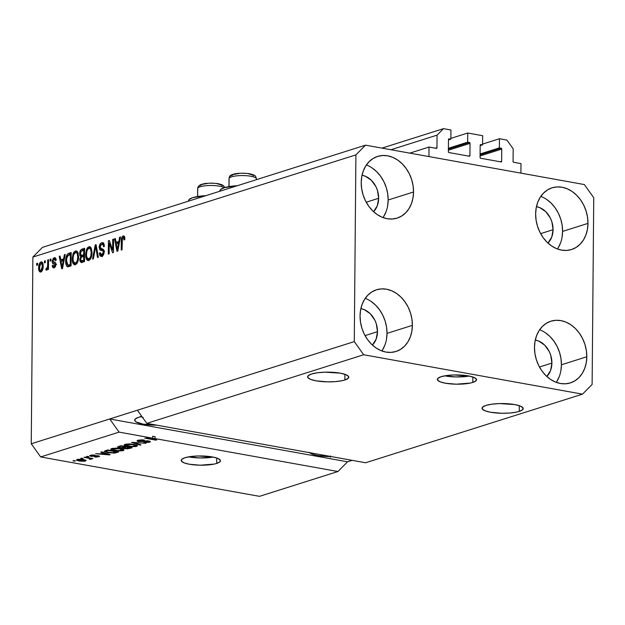 <?xml version="1.0" encoding="UTF-8"?>
<svg xmlns="http://www.w3.org/2000/svg" width="625" height="625" viewBox="0 0 625 625"><rect width="100%" height="100%" fill="white"/><g stroke="black" fill="none" stroke-linecap="round" stroke-linejoin="round"><path stroke-width="0.94" d="M520.992 163.609L520.906 173.133L428.945 156.578L429.023 147.047L436.562 148.352A0.781 0.617 -107.6 0 1 436.32 148.367L429.023 147.047L409.805 153.133L429.023 147.047L428.945 156.578L520.906 173.133L520.992 163.609L513.695 162.297A0.781 0.617 -107.6 0 1 513.07 161.422L513.695 162.297L520.992 163.609M513.18 148.844L513.07 161.422L513.18 148.844L506.906 140.078L513.18 148.844M482.57 144.078L499.453 138.734L506.906 140.078L499.453 138.734L482.57 144.078M480.102 153.977L499.375 147.883L499.453 138.734L499.375 147.883L480.102 153.977M480.094 154.852L501.117 148.195L499.375 147.883L501.117 148.195A0.781 0.617 -107.6 0 1 501.742 149.078L480.086 155.93L501.742 149.078L501.117 148.195L480.094 154.852M500.102 161.758L501.641 161.273L501.742 149.078L501.641 161.273A0.781 0.617 -107.6 0 1 501 161.914L501.641 161.273L500.102 161.758M480.703 158.266L501 161.914L480.703 158.266A0.781 0.617 -107.6 0 1 480.07 157.391L480.703 158.266M480.18 145.195L480.07 157.391L480.18 145.195A0.781 0.617 -107.6 0 1 480.82 144.547L480.18 145.195M480.18 145.617L482.562 144.859L480.578 144.555L482.562 144.859L480.18 145.617M482.648 135.711L482.562 144.859L482.648 135.711L467.742 133.031L450.859 138.367L467.742 133.031L482.648 135.711M448.391 148.273L467.656 142.172L467.742 133.031L467.656 142.172L448.391 148.273M448.383 149.141L469.406 142.484L467.656 142.172L469.406 142.484A0.781 0.617 -107.6 0 1 470.031 143.367L448.375 150.219L470.031 143.367L469.406 142.484L448.383 149.141M468.391 156.047L469.922 155.562L470.031 143.367L469.922 155.562A0.781 0.617 -107.6 0 1 469.281 156.211L469.922 155.562L468.391 156.047M448.984 152.555L469.281 156.211L448.984 152.555A0.781 0.617 -107.6 0 1 448.359 151.68L448.984 152.555M448.469 139.484L448.359 151.68L448.469 139.484A0.781 0.617 -107.6 0 1 449.109 138.836L448.469 139.484M448.461 139.906L450.852 139.148L448.867 138.852L450.852 139.148L448.461 139.906M450.93 130L450.852 139.148L450.93 130L443.477 128.656L381.961 148.117L443.477 128.656L450.93 130M390.938 149.734L437.07 135.141L443.477 128.656L437.07 135.141L390.938 149.734M435.422 148.203L436.961 147.719L437.07 135.141L436.961 147.719A0.781 0.617 -107.6 0 1 436.562 148.352L436.961 147.719L435.422 148.203M472.805 382.422L472.852 376.992L472.805 382.422L470.25 383.078L456.164 384.188L445.406 383.219L440.219 381.844L437.578 380.125L437.883 378.328L441.086 376.711A19.609 4.633 0.5 0 1 463.031 375.219A19.609 4.633 0.5 0 1 476.555 379.734A19.609 4.633 0.5 0 1 472.805 382.422A19.609 4.633 0.5 0 1 450.859 383.922A19.609 4.633 0.5 0 1 437.336 379.398A19.609 4.633 0.5 0 1 441.086 376.711L446.711 375.531L453.891 374.969L468.484 375.914L473.672 377.289L476.312 379.008L476.008 380.805L472.805 382.422M216.688 463.438L216.742 458.008L216.688 463.438L214.133 464.094L200.055 465.203L189.297 464.234L184.109 462.859L181.461 461.148L181.773 459.344L184.977 457.727A19.609 4.633 0.5 0 1 206.922 456.234A19.609 4.633 0.5 0 1 220.445 460.758A19.609 4.633 0.5 0 1 216.688 463.438A19.609 4.633 0.5 0 1 194.75 464.938A19.609 4.633 0.5 0 1 181.227 460.414A19.609 4.633 0.5 0 1 184.977 457.727L190.602 456.547L197.781 455.984L212.375 456.938L217.562 458.305L220.203 460.023L219.898 461.828L216.688 463.438M519.273 411.406L519.32 405.703L519.273 411.406L516.594 412.094L509.742 413.031L501.805 413.258L490.508 412.242L485.062 410.797L482.289 409L482.609 407.102L485.977 405.406A20.594 4.859 0.5 0 1 509.016 403.836A20.594 4.859 0.5 0 1 523.211 408.586A20.594 4.859 0.5 0 1 519.273 411.406A20.594 4.859 0.5 0 1 496.234 412.977A20.594 4.859 0.5 0 1 482.039 408.227A20.594 4.859 0.5 0 1 485.977 405.406L491.875 404.172L499.414 403.578L514.742 404.578L520.188 406.016L522.961 407.82L522.641 409.711L519.273 411.406M344.852 380L344.906 374.297L344.852 380L342.172 380.688L335.32 381.625L327.383 381.852L316.094 380.836L310.641 379.398L307.867 377.594L308.188 375.703L311.555 374.008A20.594 4.859 0.5 0 1 334.594 372.43A20.594 4.859 0.5 0 1 348.797 377.18A20.594 4.859 0.5 0 1 344.852 380A20.594 4.859 0.5 0 1 321.812 381.57A20.594 4.859 0.5 0 1 307.617 376.82A20.594 4.859 0.5 0 1 311.555 374.008L317.461 372.766L325 372.172L340.32 373.172L345.766 374.609L348.539 376.414L348.219 378.305L344.852 380M138.609 417.312A20.594 4.859 0.5 0 1 141.883 416.5L138.609 417.312L135.234 419.008L134.914 420.898L135.93 421.828L143.141 424.141L156.82 425.172A20.594 4.859 0.5 0 1 134.664 420.133A20.594 4.859 0.5 0 1 138.609 417.312M553.07 229.695A20.594 16.203 -107.6 0 1 547.961 243.07L551.742 237.125L553.07 229.695L540.633 233.633L553.07 229.695L551.875 221.812L550.367 218.078L545.82 211.727L539.844 207.656L536.445 206.664A20.594 16.203 -107.6 0 1 553.07 229.695M378.648 198.289A20.594 16.203 -107.6 0 1 373.547 211.672L377.32 205.719L378.648 198.289L366.211 202.227L378.648 198.289L377.453 190.406L375.945 186.672L371.398 180.32L365.422 176.258L362.023 175.258A20.594 16.203 -107.6 0 1 378.648 198.289M377.484 331.672A20.594 16.203 -107.6 0 1 372.383 345.055L376.156 339.102L377.484 331.672L365.047 335.609L377.484 331.672L376.289 323.789L374.781 320.055L370.234 313.703L364.258 309.641L360.859 308.641A20.594 16.203 -107.6 0 1 377.484 331.672M551.906 363.078A20.594 16.203 -107.6 0 1 546.797 376.453L550.578 370.508L551.906 363.078L539.469 367.016L551.906 363.078L550.711 355.195L549.203 351.453L544.656 345.109L538.68 341.039L535.281 340.047A20.594 16.203 -107.6 0 1 551.906 363.078M556.266 382.367A32.359 25.461 72.4 0 0 561.422 364.789L586.805 356.766A32.359 25.461 -107.6 0 1 570.398 382.898A32.359 25.461 -107.6 0 1 534.477 347.344L534.93 353.562L536.367 359.734L538.734 365.602L541.945 370.953L545.875 375.578L550.375 379.297L555.266 381.969L560.367 383.492L565.477 383.805L570.398 382.898L574.945 380.812L578.945 377.617L582.242 373.438L584.703 368.438L586.25 362.805L586.805 356.766L586.352 350.539L584.914 344.375L582.547 338.5L579.336 333.148L575.406 328.523L570.906 324.805L566.016 322.133L560.914 320.609L555.805 320.297L550.883 321.203L546.336 323.289L542.336 326.492L539.039 330.664L536.57 335.664L535.031 341.297L534.477 347.344A32.359 25.461 -107.6 0 1 550.883 321.203A32.359 25.461 -107.6 0 1 586.805 356.766L561.422 364.789A32.359 25.461 72.4 0 0 539.633 329.766M381.852 350.961A32.359 25.461 72.4 0 0 387 333.383L412.383 325.359A32.359 25.461 -107.6 0 1 395.977 351.492A32.359 25.461 -107.6 0 1 360.055 315.938L360.508 322.156L361.945 328.328L364.312 334.195L367.523 339.547L371.453 344.172L375.953 347.891L380.844 350.562L385.945 352.086L391.055 352.398L395.977 351.492L400.523 349.406L404.523 346.211L407.82 342.031L410.289 337.031L411.828 331.398L412.383 325.359L411.93 319.133L410.492 312.969L408.125 307.094L404.914 301.742L400.984 297.125L396.484 293.398L391.594 290.727L386.492 289.203L381.383 288.891L376.461 289.797L371.914 291.891L367.914 295.086L364.617 299.266L362.156 304.266L360.609 309.891L360.055 315.938A32.359 25.461 -107.6 0 1 376.461 289.797A32.359 25.461 -107.6 0 1 412.383 325.359L387 333.383A32.359 25.461 72.4 0 0 365.211 298.359M383.016 217.578A32.359 25.461 72.4 0 0 388.164 200L413.547 191.977A32.359 25.461 -107.6 0 1 397.141 218.117A32.359 25.461 -107.6 0 1 361.219 182.555L361.672 188.781L363.109 194.945L365.477 200.813L368.688 206.164L372.617 210.789L377.117 214.508L382.008 217.18L387.109 218.703L392.219 219.016L397.141 218.117L401.688 216.023L405.688 212.828L408.984 208.648L411.453 203.648L412.992 198.016L413.547 191.977L413.094 185.75L411.656 179.586L409.289 173.711L406.078 168.367L402.148 163.742L397.648 160.023L392.758 157.344L387.656 155.82L382.547 155.508L377.625 156.414L373.078 158.508L369.078 161.703L365.781 165.883L363.32 170.883L361.773 176.508L361.219 182.555A32.359 25.461 -107.6 0 1 377.625 156.414A32.359 25.461 -107.6 0 1 413.547 191.977L388.164 200A32.359 25.461 72.4 0 0 366.375 164.977M557.43 248.984A32.359 25.461 72.4 0 0 562.586 231.406L587.969 223.383A32.359 25.461 -107.6 0 1 571.562 249.516A32.359 25.461 -107.6 0 1 535.641 213.961L536.094 220.18L537.531 226.352L539.898 232.219L543.109 237.57L547.039 242.195L551.539 245.914L556.43 248.586L561.531 250.109L566.641 250.422L571.562 249.516L576.109 247.43L580.109 244.234L583.406 240.055L585.867 235.055L587.414 229.422L587.969 223.383L587.516 217.156L586.078 210.992L583.711 205.117L580.5 199.766L576.57 195.141L572.07 191.422L567.18 188.75L562.078 187.227L556.969 186.914L552.047 187.82L547.5 189.914L543.5 193.109L540.203 197.281L537.734 202.281L536.195 207.914L535.641 213.961A32.359 25.461 -107.6 0 1 552.047 187.82A32.359 25.461 -107.6 0 1 587.969 223.383L562.586 231.406A32.359 25.461 72.4 0 0 540.797 196.383M188.531 200.742L189.156 199.484L192.883 197.609L205.867 195.656A22.75 5.375 -179.5 0 0 188.531 200.727L188.523 201.148M143.203 417.477L140.188 416.43L143.203 417.477M146.797 423.367L365.617 462.766L582.508 394.156L363.688 354.758L146.797 423.367L363.688 354.758L354.273 341.609L137.383 410.219L146.797 423.367L365.617 462.766L582.508 394.156L363.688 354.758L354.273 341.609L355.906 154.875L32.883 257.062L31.25 443.797L354.273 341.609L355.906 154.875L365.516 145.156L584.336 184.555L593.75 197.703L592.117 384.438L582.508 394.156L592.117 384.438L593.75 197.703L584.336 184.555L365.516 145.156L42.492 247.344L365.516 145.156L355.906 154.875L32.883 257.062L42.492 247.344L32.883 257.062L31.25 443.797L40.664 456.945L259.484 496.344L337.93 471.523L155.078 438.602L147.914 438.297L156.758 439.891L155.922 440.156L144.82 438.164L152.68 438.172L119.109 432.125L40.664 456.945L119.109 432.125L109.695 418.977L31.25 443.797L40.664 456.945L259.484 496.344L337.93 471.523L155.078 438.602L155.102 436.695L152.695 436.266L152.68 438.172L144.82 438.164L155.922 440.156L156.758 439.891L147.914 438.297L155.078 438.602L155.102 436.695L152.695 436.266L152.68 438.172L119.109 432.125L109.695 418.977L347.547 461.805L337.93 471.523L347.547 461.805L352.164 460.344L347.547 461.805L109.695 418.977L137.383 410.219L146.797 423.367M138.68 441.633L137.211 441.164L137.211 440.586L141.719 439.812L144.438 440.07L139.633 440.391L138.539 440.891L139.289 441.328L147.531 440.805L149.891 441.234L150.242 441.937L146.031 442.664L143.734 442.438L148.203 442.031L148.789 441.5L147.648 441.172L138.68 441.633L147.961 441.227L148.203 442.031L143.734 442.438L149.531 442.25L150.422 441.68L148.828 440.961L139.484 441.367L138.531 440.93L139.219 440.508L144.438 440.07L137.992 440.25L137 440.875L138.68 441.633L138.688 441.125L138.68 441.633M140.156 445.148L131.602 442.344L145.984 443.305L133.375 442.422L141.031 444.867L140.156 445.148L141.031 444.867L133.375 442.422L145.984 443.305L131.602 442.344L140.156 445.148L140.164 444.594L140.156 445.148M125.117 444.32L131.086 443.961L137.094 445.242L137.32 445.977L135.656 446.578L129.195 446.602L124.664 445.523L124.211 444.828L125.117 444.32L124.438 445.375L127.602 446.359L136.5 446.375L137.453 445.711L133.867 444.312L129.242 443.883L125.117 444.32M111.695 448.57L117.664 448.203L123.664 449.484L123.891 450.227L122.227 450.828L116.336 450.914L111.242 449.773L110.789 449.07L111.695 448.57L111.016 449.625L114.18 450.602L123.078 450.617L124.031 449.961L120.438 448.555L115.82 448.125L111.695 448.57M103.352 452.922L100.742 452.102L101.609 451.828L110.133 454.641L109.312 454.898L95.633 453.719L100.531 453.82L103.352 452.922L100.531 453.82L95.633 453.719L109.312 454.898L110.133 454.641L101.609 451.828L100.742 452.102L103.352 452.922L103.352 452.406L103.352 452.922M74.57 461.172L72.984 460.883L73.82 460.617L75.406 460.906L74.57 461.172L75.406 460.906L73.82 460.617L72.984 460.883L74.57 461.172L74.57 460.758L74.57 461.172M79.094 461L76.438 460.125L78.461 459.258L82.766 459.43L86.094 460.422L84.086 461.273L79.461 461.062L85.445 461.023L86.133 460.547L83.523 459.555L77.086 459.516L76.398 459.992L79.094 461L79.094 460.562L79.094 461M82.328 458.719L80.742 458.43L83.164 458.453L82.328 458.719L83.164 458.453L81.578 458.164L80.742 458.43L82.328 458.719L82.328 458.297L82.328 458.719M88.281 458.125L84.102 457.367L84.938 457.102L93.008 458.555L90.883 458.594L91.477 459.094L90.102 459.336L89.258 459.031L90.125 458.609L88.281 458.125L89.781 458.469L89.977 458.875L89.258 459.031L90.102 459.336L91.32 459.164L90.883 458.594L93.008 458.555L84.938 457.102L84.102 457.367L88.281 458.125L88.289 457.711L88.281 458.125M88.094 456.891L86.508 456.609L87.352 456.344L88.938 456.625L88.094 456.891L88.938 456.625L86.508 456.609L88.094 456.891L88.102 456.477L88.094 456.891M91.07 456.383L89.75 455.633L92.547 454.969L95.047 455.125L91.547 455.516L91.102 455.852L91.711 456.086L97.062 455.648L99.562 456.406L96.336 457.117L94.625 456.977L97.664 456.586L98.172 456.258L97.586 456.055L91.07 456.383L97.727 456.078L97.664 456.586L94.625 456.977L99.594 456.313L98.406 455.781L91.711 456.086L91.547 455.516L95.047 455.125L90.445 455.289L89.68 455.773L91.07 456.383L91.078 455.125L91.07 456.383M107.75 452.672L104.109 451.352L107.594 449.937L118.687 451.938L114.07 453.125L107.75 452.672L114.922 453.023L118.687 451.938L107.594 449.937L104.109 451.359L107.75 452.672L107.75 452.242L107.75 452.672M123.18 447.977L124.602 448.68L124.609 448.219L124.602 448.68L129.609 448.484L129.617 447.836L129.609 448.484L132.117 447.688L121.016 445.688L117.484 447.07L119.344 447.836L119.352 447.359L119.344 447.836L118.711 447.703L117.586 446.898L121.016 445.688L132.117 447.688L127.344 448.859L119.344 447.836L123.172 448.039M112.641 250.023L112.727 239.398L113.57 239.133L113.453 252.477L112.563 252.758L109.242 243.203L109.156 253.836L108.312 254.102L108.43 240.766L109.328 240.477L112.641 250.023L109.328 240.477L108.43 240.766L108.312 254.102L109.156 253.836L109.242 243.203L112.563 252.758L113.453 252.477L113.57 239.133L112.727 239.398L113.563 239.555L112.727 239.398L112.641 250.023L113.469 250.172L112.641 250.023M103.344 255.078L101.758 254.789L100.164 252.703L99.328 253.141L100.219 253.305L99.328 253.141L100.914 256.422L101.773 256.344C103.219 255.797 104.008 254.328 104.148 251.945C104.031 249.898 103.312 248.906 102 248.969L100.008 247.086L101.656 244.289C102.844 244.031 103.477 244.867 103.562 246.789L104.406 246.352L102.672 242.617L101.742 242.703C100.195 243.266 99.344 244.828 99.172 247.391L100.031 247.547L99.172 247.391L99.219 246.578L100.781 243.227L102.281 242.602L103.695 243.32L104.406 246.352L103.562 246.789L103.031 244.703L101.852 244.242L100.516 245.187L100.008 247.086L100.406 248.469L103.758 249.977L104.148 251.945L103.719 254.289L102 256.258L100 255.836L99.328 253.141L100.164 252.703L100.602 254.477L101.445 254.859L102.836 253.961L103.281 252.656L102.93 250.766L99.867 249.836L99.172 247.391L100.383 250.188L100.937 250.328M92.547 259.086L95.211 244.945L96.078 244.672L98.375 257.242L97.508 257.516L95.672 246.352L93.422 258.812L92.547 259.086L93.422 258.812L95.672 246.352L97.508 257.516L98.375 257.242L96.078 244.672L95.211 244.945L96.156 245.117L95.211 244.945L92.547 259.086M88.875 246.773L90.219 246.883L91.023 247.727L92.016 252.43L91.617 256.172L90.594 258.805L89.117 260.312L87.352 260.305L86.305 259L85.688 256.398L86.477 249.562L87.523 247.727L88.875 246.773L86.477 249.562L85.617 254.617L87.922 260.531L88.75 260.461C90.984 259.047 92.078 256.367 92.016 252.43L91.234 248.117L89.719 246.703L88.875 246.773L90.461 247.062L88.875 246.773M75.445 251.023L76.797 251.133L77.812 252.359L78.586 256.68L78.195 260.422L77.172 263.055L75.695 264.555L73.922 264.555L72.883 263.242L72.258 260.641L73.055 253.812L74.102 251.969L75.445 251.023L73.055 253.812L72.188 258.867L74.492 264.773L75.32 264.711C77.562 263.289 78.648 260.617 78.586 256.68L77.812 252.359L76.297 250.953L75.445 251.023L77.031 251.305L75.445 251.023M44.438 262.906L44.453 261L45.297 260.734L45.273 262.641L44.438 262.906L45.273 262.641L45.297 260.734L44.453 261L45.289 261.148L44.453 261L44.438 262.906M38.641 267.773L39.469 263.383L40.672 262.047L41.961 262.047L42.93 263.734L43.156 266.25L42.102 270.922L40.852 271.984L39.633 271.711L38.641 267.773C38.547 270.586 39.289 271.992 40.852 271.984C42.453 270.977 43.219 269.062 43.156 266.25C43.266 263.383 42.531 261.945 40.945 261.938L42.086 262.141L40.945 261.938C39.328 262.977 38.562 264.922 38.641 267.773L39.484 267.93L38.641 267.773M123.102 237.5L124.023 239.977L124.859 239.539L124.406 236.477L123.156 235.93L124.477 236.625L124.859 239.539L124.023 239.977L123.492 237.531L122.383 238.328L122.055 249.758L121.211 250.023L121.438 238.797L121.891 237.156L123.156 235.93C121.773 236.82 121.156 238.5 121.289 240.969L121.211 250.023L122.055 249.758L122.258 238.773L123.102 237.5L124.937 237.766M63.609 258.914L64.344 254.711L65.219 254.43L62.523 268.586L61.703 268.844L59.242 256.32L60.117 256.047L60.789 259.805L63.609 258.914L60.789 259.805L60.117 256.047L59.242 256.32L61.703 268.844L62.523 268.586L65.219 254.43L64.344 254.711L65.141 254.852L64.344 254.711L63.609 258.914L64.344 259.047L63.609 258.914M53.969 263.898L56.031 264.359L54.937 264.164L55.195 264.883L56 265.031L55.195 264.883L54.133 266.406L55.484 266.648L54.133 266.406L53.102 265.172L52.258 265.617L53.188 265.781L52.258 265.617C52.398 267.383 53.031 268.102 54.148 267.781L56.031 264.422C55.844 262.742 55.164 261.969 54 262.102L53.211 261.812L53.031 261L54.133 259.148L55.336 260.664L56.172 260.227C56.039 258.297 55.383 257.469 54.203 257.742L52.188 261.5L53.133 261.672L52.188 261.5L52.227 260.852L53.438 258.164L54.586 257.664L55.594 258.141L56.172 260.227L55.336 260.664L54.984 259.383L54.133 259.148L53.031 261L53.258 261.859L55.102 262.391L55.875 263.289L55.469 266.672L53.969 267.828L52.586 267.156L52.258 265.617L53.102 265.172L53.398 266.242L54.133 266.406L55.18 264.648L52.688 263.453L52.188 261.5C52.266 263.227 52.875 264.023 54 263.906L54.18 263.938M50.102 261.117L50.117 259.211L50.953 258.945L50.938 260.852L50.102 261.117L50.938 260.852L50.953 258.945L50.117 259.211L50.953 259.359L50.117 259.211L50.102 261.117M47.664 265L47.703 259.969L48.547 259.703L48.461 269.406L47.617 269.672L47.633 268.125L46.82 270.055L45.844 269.891L46.164 268.406L47.367 267.57L47.664 265L47.492 267.031L46.734 268.398L46.164 268.406L45.844 269.891L46.625 270.156L47.633 268.125L47.617 269.672L48.461 269.406L48.547 259.703L47.703 259.969L48.539 260.125L47.703 259.969L47.664 265L48.5 265.148L47.664 265M36.68 265.359L36.695 263.453L37.531 263.188L37.516 265.094L36.68 265.359L37.516 265.094L37.531 263.188L36.695 263.453L37.531 263.602L36.695 263.453L36.68 265.359M65.688 261.008L66.047 257.359L67.125 254.531L68.453 253.43L71.195 252.539L71.078 265.875L68.156 266.758L67.016 266.5L66.023 264.586L65.688 261.008C65.531 263.891 66.141 265.805 67.523 266.758L71.078 265.875L71.195 252.539L68.82 253.297L71.195 253.328L68.82 253.297C66.617 254.531 65.578 257.102 65.688 261.008L66.523 261.156L65.688 261.008M79.656 253.766L80.938 249.758L84.625 248.297L84.508 261.633L81.164 262.531L79.961 261.094L79.875 258.93L80.742 256.688L79.891 255.625L79.656 253.766L80.742 256.688L79.812 259.773L81.094 262.523L84.508 261.633L84.625 248.297L82.141 249.078L84.617 249.086L82.141 249.078C80.578 249.594 79.75 251.156 79.656 253.766L80.508 253.922L79.656 253.766M118.875 241.43L119.617 237.227L120.492 236.945L117.797 251.102L116.977 251.359L114.516 238.836L115.383 238.562L116.055 242.32L118.875 241.43L116.055 242.32L115.383 238.562L114.516 238.836L116.977 251.359L117.797 251.102L120.492 236.945L119.617 237.227L120.414 237.367L119.617 237.227L118.875 241.43L119.609 241.562L118.875 241.43M317.133 455.266L316.312 455.398M330.305 456.266L330.469 457.266M330.562 456.633L330.656 456M219.906 191.219L219.906 190.797A22.75 5.375 -179.5 0 1 237.25 185.734L224.258 187.68L220.539 189.555L219.906 190.812M122.125 241.117L121.289 240.969L122.125 241.117M123.453 237.5L124.359 236.391M123.719 235.883L123.156 235.93M124.508 236.312L123.211 238.156M123.844 236.852L123.477 237.445M61.703 261.07L61.484 259.93L61.703 261.07M60.195 256.492L59.242 256.32L60.195 256.492M62.375 260.094L60.789 259.805L62.375 260.094L64.258 259.5L62.375 260.094M63.32 260.562L62.523 264.68L63.242 264.812L62.523 264.68L62.125 267.328L62.742 267.438L62.125 267.328L61.047 261.281L64.031 260.688L61.047 261.281L62.125 267.328L63.32 260.562M54.906 257.68L54.203 257.742M54.133 259.148L56.148 259.391M53.453 267.844L54.148 267.781M54.344 267.711L53.906 266.469M54.133 266.406L55.43 266.734M56.523 264.445L55.586 264.188C54.461 264.312 53.852 263.508 53.773 261.789L54.273 263.734L55.586 264.188M54.477 259.094L55.57 258.109M55.594 258.102L54.352 259.305M53.906 266.453L54.414 267.789M48.469 268.273L47.633 268.125L48.469 268.273M45.844 269.891L46.625 270.156M46.367 268.438L47.5 268.641M46.734 268.398L46.164 268.406M48.477 267.203L47.492 267.031L48.477 267.203M41.547 261.883L40.945 261.938M40.258 272.039L40.852 271.984M41.109 271.883L40.477 270.609M40.906 263.328L39.766 264.992L39.602 269.172L40.359 270.562L42.164 270.82L40.891 270.594L41.828 269.5L42.312 266.82L42.062 264.234L40.906 263.328C41.961 263.461 42.43 264.523 42.312 266.516L43.148 266.672L42.312 266.516L40.891 270.594C39.836 270.461 39.367 269.398 39.484 267.414L40.906 263.328L42.273 262.328L41.055 263.664M40.461 270.531L41.219 272M40.891 270.594L41.945 270.844M68.492 266.688L66.523 260.758L66.875 257.398L68.906 254.82L70.344 254.367L70.258 264.586L71.094 264.734L68.836 265.031L70.422 265.32L69.562 265.469L71.086 265.109L67.836 265.172L66.875 263.953L66.609 259.086L67.672 255.586L71.18 254.516L70.344 254.367L70.258 264.586L67.836 265.172L69.43 265.453M68.641 254.914L70.406 253.578L68.547 255.062M67.609 264.875L68.602 266.789M75.32 264.711L74.266 263M78.078 253L75.438 252.578C77.055 252.586 77.828 254.031 77.75 256.922L78.578 257.07L77.75 256.922L77.25 253.672L76.477 252.703L75.438 252.578L73.562 254.922L73.031 259.023L72.188 258.867L73.031 259.016L73.352 261.547L73.031 258.641C72.961 255.687 73.766 253.664 75.438 252.578L77.039 251.305L75.383 252.648M73.977 253.977L73.055 253.812L73.977 253.977M74.461 263.523L75.508 264.844M77.062 263.383L76.289 263.477M77.562 252.805L78.281 253.164M75.328 263.148L73.352 261.547L74.703 263.195L76.172 262.625L77.359 260.375L77.75 256.922C77.852 259.961 77.047 262.039 75.328 263.148L76.914 263.438M82.039 262.414L81.461 260.953M80.695 259.93L79.812 259.773L80.695 259.93M81.977 256.914L80.742 256.688L81.977 256.914M82.109 256.867L81.352 255.406M82.039 250.664L83.719 249.367L81.914 250.898M81.289 255.031L82.195 256.914M81.438 260.742L82.172 262.555M81.336 255.398L83.766 255.57L81.336 255.398L80.5 253.492L81.289 251.07L84.602 250.266L83.773 250.117L83.727 254.797L82.18 255.281L84.562 255.32L82.977 255.695M81.344 260.93L83.891 261.055L81.344 260.93L80.656 259.289L81.406 257.211L83.719 256.352L84.555 256.508L83.719 256.352L83.68 260.336L82.305 260.773L84.516 260.859L83 261.227M82.719 261.133L82.344 260.508M83.68 260.336L84.516 260.492L83.68 260.336L83.719 256.352L81.406 257.211L80.656 259.289L81.133 260.852L83.68 260.336M83.727 254.797L84.562 254.945L83.727 254.797L83.773 250.117L81.195 251.164L80.5 253.492L81.242 255.375L83.727 254.797M88.75 260.461L87.688 258.75M90.984 248.555L88.867 248.336C90.484 248.344 91.25 249.789 91.172 252.672L92.008 252.82L91.172 252.672L90.672 249.422L89.898 248.453L88.727 248.383L86.984 250.672L86.453 254.781L85.617 254.617L86.453 254.766L86.773 257.297L86.453 254.391C86.383 251.437 87.188 249.422 88.867 248.336L90.469 247.062L88.812 248.406M87.406 249.734L86.477 249.562L87.406 249.734M87.891 259.273L88.938 260.594M90.484 259.141L89.711 259.234M88.758 258.906L86.773 257.297L88.125 258.945L89.602 258.375L90.781 256.125L91.172 252.672C91.273 255.711 90.469 257.789 88.758 258.906L90.344 259.188M96.773 248.492L95.977 248.352L96.773 248.492M96.406 246.484L95.672 246.352L96.406 246.484M101.695 244.273L103.328 242.992L101.742 242.703L103.391 242.977M101.656 244.289L104.242 244.656M102.234 249.008L103.023 249.172M101.781 256.344L101.047 254.82M100.383 250.188L104.102 251.094L103.055 250.906L103.312 252.18L104.133 252.328L103.312 252.18L101.758 254.789L101.164 254.852L102.75 255.133M101.758 254.789L103.32 255.07M101.781 250.43L103.773 250.766M104.641 251.195L102.664 250.633M101.914 250.438L100.828 248.734M103.602 242.922L101.516 244.563M100.82 248.656L101.969 250.469M100.953 254.211L101.32 255.68L102.406 256.688M103.625 244.5L104.32 244.711M113.461 251.078L113.125 250.109L113.461 251.078M110.344 243.398L109.242 243.203L110.344 243.398M109.992 243.336L110 242.43L109.992 243.336M109.492 240.953L108.43 240.766L109.492 240.953M116.977 243.586L116.75 242.445L116.977 243.586M115.461 239.008L114.516 238.836L115.461 239.008M117.641 242.609L116.055 242.32L117.641 242.609L119.523 242.016L117.641 242.609M118.586 243.078L117.797 247.195L118.516 247.328L117.797 247.195L117.398 249.844L118.016 249.953L117.398 249.844L116.32 243.797L119.297 243.203L116.32 243.797L117.398 249.844L118.586 243.078M85.453 460.023L85.445 461.023L85.453 460.023M84.688 459.797L84.312 460.805L84.367 460.258L82.688 459.82C84.383 460.078 84.93 460.406 84.312 460.805L79.852 460.719C78.156 460.461 77.609 460.133 78.219 459.734L78.219 459.289L78.219 459.734L82.688 459.82L82.688 459.422L82.688 459.82L78.219 459.734M92.172 458.406L92.172 458.82L92.172 458.406M90.883 458.172L90.883 458.594L90.883 458.172M91.32 459.164L90.883 458.594M90.102 458.82L90.102 459.336L90.102 458.82M89.781 458.469L89.977 458.875M91.547 455.047L91.547 455.516L91.547 455.047M91.711 456.086L91.547 455.516M98.852 455.875L98.844 456.781L98.852 455.875M97.727 456.078L97.664 456.586M96.797 455.648L96.789 456.039L96.797 455.648M95.391 455.75L95.391 456.25L95.391 455.75M109.32 454.375L109.312 454.898L109.32 454.375M104.375 453.242L106.844 454.07L106.844 453.555L106.844 454.07L108.57 454.562L108.57 454.125L108.57 454.562L102.102 453.961L102.109 453.32L102.102 453.961L104.375 453.242L104.375 452.742L104.375 453.242L102.102 453.961L108.57 454.562L104.375 453.242M116.422 452.008L116.414 452.656L116.422 452.008M114.93 452.477L114.922 453.023L114.93 452.477M106.211 451.82L112.43 452.805L116.555 451.969L108.047 450.437L106.609 450.891L106.617 450.25L106.609 450.891L105.688 451.336L106.211 451.82L108.055 450.023L108.047 450.437L116.555 451.969L116.555 451.555L113.773 452.734L108.602 452.414L106.211 451.82L105.672 450.547M123.086 449.211L123.078 450.617L123.086 449.211M114.18 450.172L114.18 450.602L114.18 450.172M111.023 448.859L111.016 449.625L111.023 448.859M110.742 449.227L111.016 449.625M119.547 448.797L119.008 448.812M119.586 448.82L122.5 449.891L117.914 450.688L112.297 449.289L113 448.281L113 448.797L119.586 448.82L119.586 448.414L119.586 448.82L114 448.586L112.344 449.43L115.711 450.453L120.055 450.672L122.492 449.852L119.586 448.82M124.367 447.211L124.469 448.156L126.688 448.508L129.977 447.719L126.664 447.125L129.977 447.719L129.984 447.305L128.602 448.156L125.258 448.383L124.469 447.172L124.461 447.875L125.18 447.594L125.188 446.945L125.18 447.594L126.664 446.711L124.461 447.875M121.477 446.188L125.367 446.891L125.367 446.477L123.82 447.383L120.172 447.57L119.133 447L119.141 446.281L119.133 447L119.813 446.07L119.813 446.719L121.477 445.773L119.133 447L119.656 447.461L122.703 447.648L125.367 446.891L121.477 446.188M119.07 446.305L119.133 447M136.516 444.961L136.5 446.375L136.516 444.961M127.609 445.922L127.602 446.359L127.609 445.922M124.445 444.609L124.438 445.375L124.445 444.609M124.164 444.977L124.438 445.375M132.969 444.555L132.43 444.562M133.008 444.57L135.922 445.648L131.336 446.438L125.727 445.047L126.43 444.039L126.422 444.555L133.008 444.57L133.008 444.172L133.008 444.57L127.422 444.336L125.773 445.188L129.133 446.211L133.477 446.43L135.914 445.609L133.008 444.57M143.75 439.961L143.75 440.359L143.75 439.961M139.219 439.969L139.219 440.508L139.219 439.969M149.539 441.117L149.531 442.25L149.539 441.117M148.867 440.969L148.203 442.031M144.555 440.945L144.555 441.375L144.555 440.945M142.578 441.281L142.578 441.719L142.578 441.281M155.922 439.742L155.922 440.156L155.922 439.742M77.867 459.336L77.945 460.148L78.914 460.523L84.312 460.805M309.664 452.688A20.594 4.859 0.5 0 0 331.242 456.578L317.562 455.547L312.117 454.109L309.336 452.305M558.023 248.078L560.492 243.078M562.031 237.453L562.586 231.406L562.141 225.188L560.703 219.016L558.328 213.148L555.117 207.797L551.188 203.172L546.688 199.453M383.602 216.68L386.07 211.68M387.609 206.047L388.164 200L387.719 193.781L386.281 187.609L383.906 181.742L380.695 176.391L376.766 171.766L372.266 168.047M382.438 350.062L384.906 345.062M386.445 339.43L387 333.383L386.555 327.164L385.117 320.992L382.742 315.125L379.531 309.773L375.602 305.148L371.102 301.43M556.859 381.461L559.328 376.461M560.867 370.836L561.422 364.789L560.977 358.562L559.539 352.398L557.164 346.531L553.953 341.18L550.023 336.555L545.523 332.836M188.641 456.859A19.609 4.633 -179.5 0 0 213.094 457.07L200.117 457.961L188.641 456.859M444.75 375.844A19.609 4.633 -179.5 0 0 469.203 376.055L456.227 376.945L444.75 375.844M229.109 178.344L229.039 186.578L229.109 178.344A13.727 3.242 -179.5 0 0 229.031 178.68L229.367 177.164C229.523 174.438 237.008 172.305 248.938 173.641C257.031 175.406 255.375 176.352 256.484 178.922A13.727 3.242 -179.5 0 0 243.5 175.57A13.727 3.242 -179.5 0 0 229.109 178.344A3.141 3.031 -155.8 0 1 229.391 177.125A3.141 3.031 24.2 0 0 229.109 178.344A13.727 3.242 0.5 0 1 243.148 175.562A13.727 3.242 0.5 0 1 256.469 178.758M253.32 176.102L253.328 175.609M252.945 175.125L247.844 173.594M245.93 173.391L241.828 173.25M239.789 173.328L233.484 174.477M232.68 174.922L232.258 175.398A3.141 3.031 -155.8 0 0 229.391 177.125M224.234 187.695A13.727 3.242 -179.5 0 0 209.641 185.5A13.727 3.242 -179.5 0 0 197.727 188.273A3.141 3.031 -155.8 0 1 198.008 187.047A3.141 3.031 24.2 0 0 197.727 188.273A13.727 3.242 0.5 0 1 209.016 185.516A13.727 3.242 0.5 0 1 223.727 187.414M197.727 188.273L197.656 196.508L197.727 188.273A13.727 3.242 -179.5 0 0 197.656 188.609L197.586 196.516M221.938 186.031L221.953 185.539M221.563 185.055L216.469 183.523M214.555 183.312L210.445 183.18M208.406 183.258L202.102 184.406M201.297 184.852L200.875 185.328A3.141 3.031 -155.8 0 0 198.008 187.047M46.281 268.43L47.867 268.711M41.258 263.305L42.844 263.586M90.188 458.719L90.195 458.047M91.086 455.789L91.094 455.125M98.172 456.289L98.18 455.742M122.5 449.891L122.508 449.016M112.297 449.289L112.305 448.406M135.922 445.648L135.93 444.773M125.727 445.047L125.734 444.156M138.531 440.93L138.539 440.102M256.484 178.922L256.477 179.648M229.031 178.68L228.961 186.594M197.656 188.609L197.992 187.094L199.32 185.438L201.188 184.43L205.266 183.461L211.508 183.086L217.562 183.562L221.617 184.602L223.484 185.648L224.867 187.5"/></g></svg>
